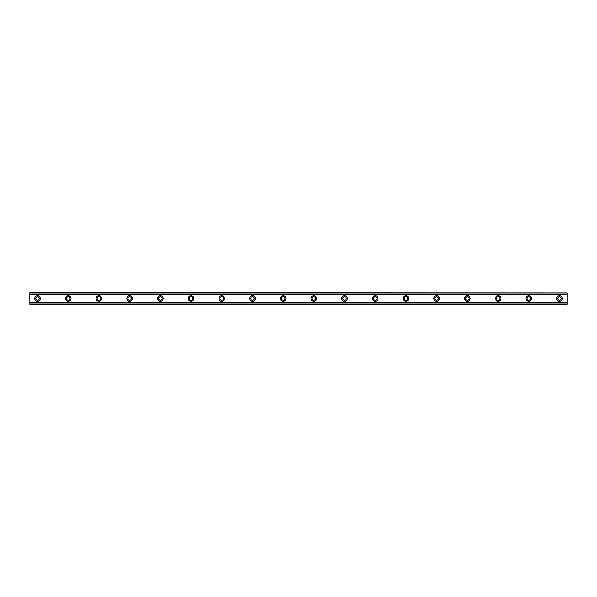<?xml version="1.0" encoding="UTF-8"?>
<svg xmlns="http://www.w3.org/2000/svg" width="597" height="597" viewBox="0 0 597 597"><rect width="100%" height="100%" fill="white"/><g stroke="black" fill="none" stroke-linecap="round" stroke-linejoin="round"><path stroke-width="0.9" d="M37.529 300.291A1.791 1.791 0 0 1 35.738 298.5A1.791 1.791 0 0 1 37.529 296.709A1.791 1.791 0 0 1 39.32 298.5A1.791 1.791 0 0 1 37.529 300.291M559.471 300.291A1.791 1.791 0 0 1 557.68 298.5A1.791 1.791 0 0 1 559.471 296.709A1.791 1.791 0 0 1 561.262 298.5A1.791 1.791 0 0 1 559.471 300.291M528.77 300.291A1.791 1.791 0 0 1 526.979 298.5A1.791 1.791 0 0 1 528.77 296.709A1.791 1.791 0 0 1 530.561 298.5A1.791 1.791 0 0 1 528.77 300.291M498.07 300.291A1.791 1.791 0 0 1 496.279 298.5A1.791 1.791 0 0 1 498.07 296.709A1.791 1.791 0 0 1 499.861 298.5A1.791 1.791 0 0 1 498.07 300.291M467.369 300.291A1.791 1.791 0 0 1 465.578 298.5A1.791 1.791 0 0 1 467.369 296.709A1.791 1.791 0 0 1 469.16 298.5A1.791 1.791 0 0 1 467.369 300.291M436.661 300.291A1.791 1.791 0 0 1 434.87 298.5A1.791 1.791 0 0 1 436.661 296.709A1.791 1.791 0 0 1 438.452 298.5A1.791 1.791 0 0 1 436.661 300.291M405.96 300.291A1.791 1.791 0 0 1 404.169 298.5A1.791 1.791 0 0 1 405.96 296.709A1.791 1.791 0 0 1 407.751 298.5A1.791 1.791 0 0 1 405.96 300.291M375.259 300.291A1.791 1.791 0 0 1 373.468 298.5A1.791 1.791 0 0 1 375.259 296.709A1.791 1.791 0 0 1 377.05 298.5A1.791 1.791 0 0 1 375.259 300.291M344.551 300.291A1.791 1.791 0 0 1 342.76 298.5A1.791 1.791 0 0 1 344.551 296.709A1.791 1.791 0 0 1 346.342 298.5A1.791 1.791 0 0 1 344.551 300.291M313.85 300.291A1.791 1.791 0 0 1 312.059 298.5A1.791 1.791 0 0 1 313.85 296.709A1.791 1.791 0 0 1 315.641 298.5A1.791 1.791 0 0 1 313.85 300.291M283.15 300.291A1.791 1.791 0 0 1 281.359 298.5A1.791 1.791 0 0 1 283.15 296.709A1.791 1.791 0 0 1 284.941 298.5A1.791 1.791 0 0 1 283.15 300.291M252.449 300.291A1.791 1.791 0 0 1 250.658 298.5A1.791 1.791 0 0 1 252.449 296.709A1.791 1.791 0 0 1 254.24 298.5A1.791 1.791 0 0 1 252.449 300.291M221.741 300.291A1.791 1.791 0 0 1 219.95 298.5A1.791 1.791 0 0 1 221.741 296.709A1.791 1.791 0 0 1 223.532 298.5A1.791 1.791 0 0 1 221.741 300.291M191.04 300.291A1.791 1.791 0 0 1 189.249 298.5A1.791 1.791 0 0 1 191.04 296.709A1.791 1.791 0 0 1 192.831 298.5A1.791 1.791 0 0 1 191.04 300.291M160.339 300.291A1.791 1.791 0 0 1 158.548 298.5A1.791 1.791 0 0 1 160.339 296.709A1.791 1.791 0 0 1 162.13 298.5A1.791 1.791 0 0 1 160.339 300.291M129.631 300.291A1.791 1.791 0 0 1 127.84 298.5A1.791 1.791 0 0 1 129.631 296.709A1.791 1.791 0 0 1 131.422 298.5A1.791 1.791 0 0 1 129.631 300.291M98.93 300.291A1.791 1.791 0 0 1 97.139 298.5A1.791 1.791 0 0 1 98.93 296.709A1.791 1.791 0 0 1 100.721 298.5A1.791 1.791 0 0 1 98.93 300.291M68.23 300.291A1.791 1.791 0 0 1 66.439 298.5A1.791 1.791 0 0 1 68.23 296.709A1.791 1.791 0 0 1 70.021 298.5A1.791 1.791 0 0 1 68.23 300.291M37.529 295.687A2.813 2.813 0 0 0 34.708 298.5A2.813 2.813 0 0 0 37.529 301.313A2.813 2.813 0 0 0 40.342 298.5A2.813 2.813 0 0 0 37.529 295.687M559.471 295.687A2.813 2.813 0 0 0 556.658 298.5A2.813 2.813 0 0 0 559.471 301.313A2.813 2.813 0 0 0 562.292 298.5A2.813 2.813 0 0 0 559.471 295.687M528.77 295.687A2.813 2.813 0 0 0 525.957 298.5A2.813 2.813 0 0 0 528.77 301.313A2.813 2.813 0 0 0 531.584 298.5A2.813 2.813 0 0 0 528.77 295.687M498.07 295.687A2.813 2.813 0 0 0 495.256 298.5A2.813 2.813 0 0 0 498.07 301.313A2.813 2.813 0 0 0 500.883 298.5A2.813 2.813 0 0 0 498.07 295.687M467.369 295.687A2.813 2.813 0 0 0 464.548 298.5A2.813 2.813 0 0 0 467.369 301.313A2.813 2.813 0 0 0 470.182 298.5A2.813 2.813 0 0 0 467.369 295.687M436.661 295.687A2.813 2.813 0 0 0 433.847 298.5A2.813 2.813 0 0 0 436.661 301.313A2.813 2.813 0 0 0 439.474 298.5A2.813 2.813 0 0 0 436.661 295.687M405.96 295.687A2.813 2.813 0 0 0 403.147 298.5A2.813 2.813 0 0 0 405.96 301.313A2.813 2.813 0 0 0 408.773 298.5A2.813 2.813 0 0 0 405.96 295.687M375.259 295.687A2.813 2.813 0 0 0 372.446 298.5A2.813 2.813 0 0 0 375.259 301.313A2.813 2.813 0 0 0 378.073 298.5A2.813 2.813 0 0 0 375.259 295.687M344.551 295.687A2.813 2.813 0 0 0 341.738 298.5A2.813 2.813 0 0 0 344.551 301.313A2.813 2.813 0 0 0 347.372 298.5A2.813 2.813 0 0 0 344.551 295.687M313.85 295.687A2.813 2.813 0 0 0 311.037 298.5A2.813 2.813 0 0 0 313.85 301.313A2.813 2.813 0 0 0 316.664 298.5A2.813 2.813 0 0 0 313.85 295.687M283.15 295.687A2.813 2.813 0 0 0 280.336 298.5A2.813 2.813 0 0 0 283.15 301.313A2.813 2.813 0 0 0 285.963 298.5A2.813 2.813 0 0 0 283.15 295.687M252.449 295.687A2.813 2.813 0 0 0 249.628 298.5A2.813 2.813 0 0 0 252.449 301.313A2.813 2.813 0 0 0 255.262 298.5A2.813 2.813 0 0 0 252.449 295.687M221.741 295.687A2.813 2.813 0 0 0 218.927 298.5A2.813 2.813 0 0 0 221.741 301.313A2.813 2.813 0 0 0 224.554 298.5A2.813 2.813 0 0 0 221.741 295.687M191.04 295.687A2.813 2.813 0 0 0 188.227 298.5A2.813 2.813 0 0 0 191.04 301.313A2.813 2.813 0 0 0 193.853 298.5A2.813 2.813 0 0 0 191.04 295.687M160.339 295.687A2.813 2.813 0 0 0 157.526 298.5A2.813 2.813 0 0 0 160.339 301.313A2.813 2.813 0 0 0 163.153 298.5A2.813 2.813 0 0 0 160.339 295.687M129.631 295.687A2.813 2.813 0 0 0 126.818 298.5A2.813 2.813 0 0 0 129.631 301.313A2.813 2.813 0 0 0 132.452 298.5A2.813 2.813 0 0 0 129.631 295.687M98.93 295.687A2.813 2.813 0 0 0 96.117 298.5A2.813 2.813 0 0 0 98.93 301.313A2.813 2.813 0 0 0 101.744 298.5A2.813 2.813 0 0 0 98.93 295.687M68.23 295.687A2.813 2.813 0 0 0 65.416 298.5A2.813 2.813 0 0 0 68.23 301.313A2.813 2.813 0 0 0 71.043 298.5A2.813 2.813 0 0 0 68.23 295.687M29.85 304.388L29.85 302.448L567.15 302.448L567.15 304.388L29.85 304.388M29.85 292.836L567.15 292.836L29.85 292.612L29.85 302.448M567.15 292.836L567.15 302.448M567.15 303.873L29.85 303.873M29.85 294.552L567.15 294.552M29.85 293.127L567.15 293.127M29.85 304.164L567.15 304.164"/></g></svg>
